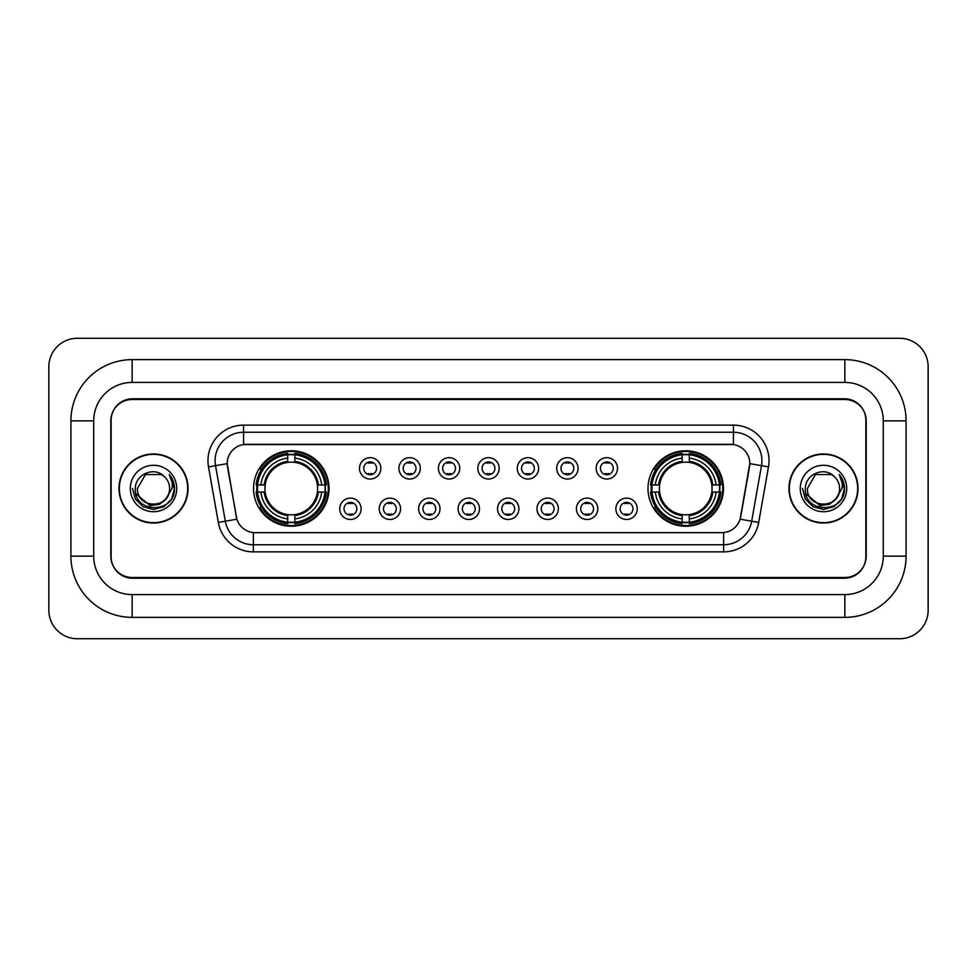 <?xml version="1.0" encoding="UTF-8"?>
<svg xmlns="http://www.w3.org/2000/svg" width="977" height="977" viewBox="0 0 977 977"><rect width="100%" height="100%" fill="white"/><g stroke="black" fill="none" stroke-linecap="round" stroke-linejoin="round"><path stroke-width="1.47" d="M647.983 488.5A37.737 37.737 0 0 0 685.72 526.237A37.737 37.737 0 0 0 723.456 488.5A37.737 37.737 0 0 0 685.72 450.763A37.737 37.737 0 0 0 647.983 488.5M253.544 488.5A37.737 37.737 0 0 0 291.28 526.237A37.737 37.737 0 0 0 329.017 488.5A37.737 37.737 0 0 0 291.28 450.763A37.737 37.737 0 0 0 253.544 488.5M361.124 508.797A10.674 10.674 0 0 1 350.45 519.471A10.674 10.674 0 0 1 339.764 508.797A10.674 10.674 0 0 1 350.45 498.111A10.674 10.674 0 0 1 361.124 508.797M344.038 508.797A6.412 6.412 0 0 0 350.45 515.197A6.412 6.412 0 0 0 356.849 508.797A6.412 6.412 0 0 0 350.45 502.386A6.412 6.412 0 0 0 344.038 508.797M400.57 508.797A10.674 10.674 0 0 1 389.896 519.471A10.674 10.674 0 0 1 379.21 508.797A10.674 10.674 0 0 1 389.896 498.111A10.674 10.674 0 0 1 400.57 508.797M383.485 508.797A6.412 6.412 0 0 0 389.896 515.197A6.412 6.412 0 0 0 396.296 508.797A6.412 6.412 0 0 0 389.896 502.386A6.412 6.412 0 0 0 383.485 508.797M440.016 508.797A10.674 10.674 0 0 1 429.33 519.471A10.674 10.674 0 0 1 418.657 508.797A10.674 10.674 0 0 1 429.33 498.111A10.674 10.674 0 0 1 440.016 508.797M422.931 508.797A6.412 6.412 0 0 0 429.33 515.197A6.412 6.412 0 0 0 435.742 508.797A6.412 6.412 0 0 0 429.33 502.386A6.412 6.412 0 0 0 422.931 508.797M479.463 508.797A10.674 10.674 0 0 1 468.777 519.471A10.674 10.674 0 0 1 458.103 508.797A10.674 10.674 0 0 1 468.777 498.111A10.674 10.674 0 0 1 479.463 508.797M462.365 508.797A6.412 6.412 0 0 0 468.777 515.197A6.412 6.412 0 0 0 475.188 508.797A6.412 6.412 0 0 0 468.777 502.386A6.412 6.412 0 0 0 462.365 508.797M518.897 508.797A10.674 10.674 0 0 1 508.223 519.471A10.674 10.674 0 0 1 497.537 508.797A10.674 10.674 0 0 1 508.223 498.111A10.674 10.674 0 0 1 518.897 508.797M501.812 508.797A6.412 6.412 0 0 0 508.223 515.197A6.412 6.412 0 0 0 514.635 508.797A6.412 6.412 0 0 0 508.223 502.386A6.412 6.412 0 0 0 501.812 508.797M558.343 508.797A10.674 10.674 0 0 1 547.67 519.471A10.674 10.674 0 0 1 536.984 508.797A10.674 10.674 0 0 1 547.67 498.111A10.674 10.674 0 0 1 558.343 508.797M541.258 508.797A6.412 6.412 0 0 0 547.67 515.197A6.412 6.412 0 0 0 554.069 508.797A6.412 6.412 0 0 0 547.67 502.386A6.412 6.412 0 0 0 541.258 508.797M597.79 508.797A10.674 10.674 0 0 1 587.104 519.471A10.674 10.674 0 0 1 576.43 508.797A10.674 10.674 0 0 1 587.104 498.111A10.674 10.674 0 0 1 597.79 508.797M580.704 508.797A6.412 6.412 0 0 0 587.104 515.197A6.412 6.412 0 0 0 593.515 508.797A6.412 6.412 0 0 0 587.104 502.386A6.412 6.412 0 0 0 580.704 508.797M637.236 508.797A10.674 10.674 0 0 1 626.55 519.471A10.674 10.674 0 0 1 615.876 508.797A10.674 10.674 0 0 1 626.55 498.111A10.674 10.674 0 0 1 637.236 508.797M620.151 508.797A6.412 6.412 0 0 0 626.55 515.197A6.412 6.412 0 0 0 632.962 508.797A6.412 6.412 0 0 0 626.55 502.386A6.412 6.412 0 0 0 620.151 508.797M380.847 468.349A10.674 10.674 0 0 1 370.173 479.035A10.674 10.674 0 0 1 359.487 468.349A10.674 10.674 0 0 1 370.173 457.676A10.674 10.674 0 0 1 380.847 468.349M363.762 468.349A6.412 6.412 0 0 0 370.173 474.761A6.412 6.412 0 0 0 376.572 468.349A6.412 6.412 0 0 0 370.173 461.938A6.412 6.412 0 0 0 363.762 468.349M420.293 468.349A10.674 10.674 0 0 1 409.607 479.035A10.674 10.674 0 0 1 398.934 468.349A10.674 10.674 0 0 1 409.607 457.676A10.674 10.674 0 0 1 420.293 468.349M403.208 468.349A6.412 6.412 0 0 0 409.607 474.761A6.412 6.412 0 0 0 416.019 468.349A6.412 6.412 0 0 0 409.607 461.938A6.412 6.412 0 0 0 403.208 468.349M459.74 468.349A10.674 10.674 0 0 1 449.054 479.035A10.674 10.674 0 0 1 438.38 468.349A10.674 10.674 0 0 1 449.054 457.676A10.674 10.674 0 0 1 459.74 468.349M442.654 468.349A6.412 6.412 0 0 0 449.054 474.761A6.412 6.412 0 0 0 455.465 468.349A6.412 6.412 0 0 0 449.054 461.938A6.412 6.412 0 0 0 442.654 468.349M499.174 468.349A10.674 10.674 0 0 1 488.5 479.035A10.674 10.674 0 0 1 477.826 468.349A10.674 10.674 0 0 1 488.5 457.676A10.674 10.674 0 0 1 499.174 468.349M482.088 468.349A6.412 6.412 0 0 0 488.5 474.761A6.412 6.412 0 0 0 494.912 468.349A6.412 6.412 0 0 0 488.5 461.938A6.412 6.412 0 0 0 482.088 468.349M538.62 468.349A10.674 10.674 0 0 1 527.946 479.035A10.674 10.674 0 0 1 517.26 468.349A10.674 10.674 0 0 1 527.946 457.676A10.674 10.674 0 0 1 538.62 468.349M521.535 468.349A6.412 6.412 0 0 0 527.946 474.761A6.412 6.412 0 0 0 534.346 468.349A6.412 6.412 0 0 0 527.946 461.938A6.412 6.412 0 0 0 521.535 468.349M578.066 468.349A10.674 10.674 0 0 1 567.393 479.035A10.674 10.674 0 0 1 556.707 468.349A10.674 10.674 0 0 1 567.393 457.676A10.674 10.674 0 0 1 578.066 468.349M560.981 468.349A6.412 6.412 0 0 0 567.393 474.761A6.412 6.412 0 0 0 573.792 468.349A6.412 6.412 0 0 0 567.393 461.938A6.412 6.412 0 0 0 560.981 468.349M617.513 468.349A10.674 10.674 0 0 1 606.827 479.035A10.674 10.674 0 0 1 596.153 468.349A10.674 10.674 0 0 1 606.827 457.676A10.674 10.674 0 0 1 617.513 468.349M600.428 468.349A6.412 6.412 0 0 0 606.827 474.761A6.412 6.412 0 0 0 613.238 468.349A6.412 6.412 0 0 0 606.827 461.938A6.412 6.412 0 0 0 600.428 468.349M218.311 522.451L208.516 466.908A35.599 35.599 0 0 1 243.578 425.129L733.422 425.129A35.599 35.599 0 0 1 768.484 466.908L758.689 522.451A35.599 35.599 0 0 1 723.627 551.871L253.373 551.871A35.599 35.599 0 0 1 218.311 522.451L236.874 519.178L227.494 466.921A19.222 19.222 0 0 1 246.424 444.352L730.576 444.352A19.222 19.222 0 0 1 749.506 466.921L740.713 516.76A19.222 19.222 0 0 1 721.783 532.648L255.217 532.648A19.222 19.222 0 0 1 236.287 516.76L227.201 463.623L215.526 465.675A28.48 28.48 0 0 1 243.578 432.249L733.422 432.249A28.48 28.48 0 0 1 761.474 465.675L751.679 521.217A28.48 28.48 0 0 1 723.627 544.751L253.373 544.751A28.48 28.48 0 0 1 225.321 521.217L215.526 465.675A28.48 28.48 0 0 1 215.099 460.729M256.939 492.054A34.537 34.537 0 0 1 256.939 484.946M651.378 492.054A34.537 34.537 0 0 1 651.378 484.946M132.151 359.634L132.151 382.41L844.849 382.41L844.849 359.634A61.233 61.233 0 0 1 906.082 420.867A61.233 61.233 0 0 0 844.849 359.634L132.151 359.634A61.233 61.233 0 0 0 70.918 420.867L70.918 556.133A61.233 61.233 0 0 0 132.151 617.366L844.849 617.366A61.233 61.233 0 0 0 906.082 556.133L906.082 420.867L883.293 420.867A38.445 38.445 0 0 0 844.849 382.41L132.151 382.41A38.445 38.445 0 0 0 93.707 420.867L93.707 556.133A38.445 38.445 0 0 0 132.151 594.59L844.849 594.59A38.445 38.445 0 0 0 883.293 556.133L883.293 420.867L883.293 556.133L906.082 556.133M844.849 399.508L132.151 399.508A21.36 21.36 0 0 0 110.792 420.867L110.792 556.133A21.36 21.36 0 0 0 132.151 577.492L844.849 577.492A21.36 21.36 0 0 0 866.208 556.133L866.208 420.867A21.36 21.36 0 0 0 844.849 399.508M928.15 366.754A28.48 28.48 0 0 0 899.67 338.274L77.33 338.274A28.48 28.48 0 0 0 48.85 366.754L48.85 610.246A28.48 28.48 0 0 0 77.33 638.726L899.67 638.726A28.48 28.48 0 0 0 928.15 610.246L928.15 366.754M118.986 488.5A34.537 34.537 0 0 0 153.511 523.037A34.537 34.537 0 0 0 188.048 488.5A34.537 34.537 0 0 0 153.511 453.963A34.537 34.537 0 0 0 118.986 488.5M788.952 488.5A34.537 34.537 0 0 0 823.489 523.037A34.537 34.537 0 0 0 858.014 488.5A34.537 34.537 0 0 0 823.489 453.963A34.537 34.537 0 0 0 788.952 488.5M243.578 425.129L243.578 444.572L733.422 444.572L733.422 425.129M227.201 463.587L227.409 460.729M721.783 532.648L255.217 532.648M768.484 466.908L749.799 463.623L740.126 519.178L758.689 522.451M865.854 420.147A21.36 21.36 0 0 0 844.494 398.787L132.506 398.787A21.36 21.36 0 0 0 111.146 420.147L111.146 556.853A21.36 21.36 0 0 0 132.506 578.213L844.494 578.213A21.36 21.36 0 0 0 865.854 556.853L865.854 420.147L865.854 556.853M111.146 420.147L111.146 556.853M187.682 488.5A34.171 34.171 0 0 0 153.511 454.329A34.171 34.171 0 0 0 119.341 488.5A34.171 34.171 0 0 0 153.511 522.671A34.171 34.171 0 0 0 187.682 488.5M165.846 498.844C157.297 510.385 136.585 502.996 137.415 488.5C136.426 509.261 170.596 509.261 169.607 488.5C170.596 509.261 136.426 509.261 137.415 488.5L145.463 474.566L161.559 474.566L164.051 476.336C154.183 465.992 135.168 474.517 135.339 488.5C133.531 513.34 173.821 514 174.468 489.709L174.504 488.5C174.443 483.224 172.685 478.583 169.229 474.59C171.854 478.901 172.782 483.542 172.013 488.5L165.846 498.844A16.096 16.096 0 0 0 169.607 488.5C170.596 509.261 136.426 509.261 137.415 488.5L145.463 474.566M169.607 488.5A16.096 16.096 0 0 0 164.051 476.336M166.872 497.977L159.605 504.266L150.079 505.597L135.84 493.715M130.295 488.5A23.216 23.216 0 0 0 153.511 511.716A23.216 23.216 0 0 0 176.727 488.5A23.216 23.216 0 0 0 153.511 465.284A23.216 23.216 0 0 0 130.295 488.5M169.229 474.59L174.492 489.111L173.515 482.137L174.492 489.111L173.515 482.137L174.492 489.111L169.387 474.773L174.492 489.111L169.387 474.773L174.504 488.5L171.683 498.991L164.002 506.672L153.511 509.493L143.021 506.672L135.339 498.991L132.518 488.5M169.387 474.773L174.492 489.123M857.659 488.5A34.171 34.171 0 0 0 823.489 454.329A34.171 34.171 0 0 0 789.318 488.5A34.171 34.171 0 0 0 823.489 522.671A34.171 34.171 0 0 0 857.659 488.5M839.585 488.5C840.574 509.261 806.404 509.261 807.393 488.5L815.441 474.566L831.537 474.566L834.028 476.336C824.161 465.992 805.133 474.517 805.317 488.5C803.509 513.34 843.786 514 844.446 489.709L844.482 488.5C844.421 483.224 842.662 478.583 839.206 474.59C841.832 478.901 842.76 483.542 841.979 488.5L835.823 498.844A16.096 16.096 0 0 0 839.585 488.5C840.574 509.261 806.404 509.261 807.393 488.5L815.441 474.566L831.537 474.566L834.028 476.336A16.096 16.096 0 0 1 839.585 488.5C840.574 509.261 806.404 509.261 807.393 488.5C806.55 502.996 827.275 510.385 835.823 498.844M836.849 497.977L829.583 504.266L820.057 505.597L805.817 493.715M800.273 488.5A23.216 23.216 0 0 0 823.489 511.716A23.216 23.216 0 0 0 846.705 488.5A23.216 23.216 0 0 0 823.489 465.284A23.216 23.216 0 0 0 800.273 488.5M839.206 474.59L844.47 489.111L843.493 482.137L844.47 489.111L843.493 482.137L844.47 489.111L839.365 474.773L844.47 489.111L839.365 474.773L844.482 488.5L841.661 498.991L833.979 506.672L823.489 509.493L812.998 506.672L805.317 498.991L802.496 488.5M839.365 474.773L844.47 489.123M371.944 463.183L371.944 462.194L371.944 463.183A5.459 5.459 0 0 0 368.39 463.183L368.39 462.194M368.39 474.504L368.39 473.515A5.459 5.459 0 0 0 371.944 473.515L371.944 474.504M411.39 463.183L411.39 462.194L411.39 463.183A5.459 5.459 0 0 0 407.836 463.183L407.836 462.194M407.836 474.504L407.836 473.515A5.459 5.459 0 0 0 411.39 473.515L411.39 474.504M450.837 463.183L450.837 462.194L450.837 463.183A5.459 5.459 0 0 0 447.271 463.183L447.271 462.194M447.271 474.504L447.271 473.515A5.459 5.459 0 0 0 450.837 473.515L450.837 474.504M490.283 463.183L490.283 462.194L490.283 463.183A5.459 5.459 0 0 0 486.717 463.183L486.717 462.194M486.717 474.504L486.717 473.515A5.459 5.459 0 0 0 490.283 473.515L490.283 474.504M529.729 463.183L529.729 462.194L529.729 463.183A5.459 5.459 0 0 0 526.163 463.183L526.163 462.194M526.163 474.504L526.163 473.515A5.459 5.459 0 0 0 529.729 473.515L529.729 474.504M569.164 463.183L569.164 462.194L569.164 463.183A5.459 5.459 0 0 0 565.61 463.183L565.61 462.194M565.61 474.504L565.61 473.515A5.459 5.459 0 0 0 569.164 473.515L569.164 474.504M608.61 463.183L608.61 462.194L608.61 463.183A5.459 5.459 0 0 0 605.056 463.183L605.056 462.194M605.056 474.504L605.056 473.515A5.459 5.459 0 0 0 608.61 473.515L608.61 474.504M348.667 514.952L348.667 513.951A5.459 5.459 0 0 0 352.221 513.951L352.221 514.952M352.221 502.63L352.221 503.631A5.459 5.459 0 0 0 348.667 503.631L348.667 502.63M388.113 514.952L388.113 513.951A5.459 5.459 0 0 0 391.667 513.951L391.667 514.952M391.667 502.63L391.667 503.631A5.459 5.459 0 0 0 388.113 503.631L388.113 502.63M427.56 514.952L427.56 513.951A5.459 5.459 0 0 0 431.113 513.951L431.113 514.952M431.113 502.63L431.113 503.631A5.459 5.459 0 0 0 427.56 503.631L427.56 502.63M466.994 514.952L466.994 513.951A5.459 5.459 0 0 0 470.56 513.951L470.56 514.952M470.56 502.63L470.56 503.631A5.459 5.459 0 0 0 466.994 503.631L466.994 502.63M506.44 514.952L506.44 513.951A5.459 5.459 0 0 0 510.006 513.951L510.006 514.952M510.006 502.63L510.006 503.631A5.459 5.459 0 0 0 506.44 503.631L506.44 502.63M545.887 514.952L545.887 513.951A5.459 5.459 0 0 0 549.44 513.951L549.44 514.952M549.44 502.63L549.44 503.631A5.459 5.459 0 0 0 545.887 503.631L545.887 502.63M585.333 514.952L585.333 513.951A5.459 5.459 0 0 0 588.887 513.951L588.887 514.952M588.887 502.63L588.887 503.631A5.459 5.459 0 0 0 585.333 503.631L585.333 502.63M624.779 514.952L624.779 513.951A5.459 5.459 0 0 0 628.333 513.951L628.333 514.952M628.333 502.63L628.333 503.631A5.459 5.459 0 0 0 624.779 503.631L624.779 502.63M294.846 522.207L294.846 523.635A35.319 35.319 0 0 0 326.416 492.054L324.987 492.054A33.89 33.89 0 0 1 294.846 522.207L294.846 518.909A30.617 30.617 0 0 0 321.689 492.054L317.378 492.054A26.342 26.342 0 0 0 294.846 462.402L294.846 454.793A33.89 33.89 0 0 1 324.987 484.946L326.416 484.946A35.319 35.319 0 0 0 294.846 453.365L294.846 454.793M257.574 492.054L256.145 492.054A35.319 35.319 0 0 0 287.726 523.635L287.726 522.207A33.89 33.89 0 0 1 257.574 492.054L260.871 492.054A30.617 30.617 0 0 0 287.726 518.909L287.726 514.598A26.342 26.342 0 0 0 317.378 492.054L318.429 492.054A27.38 27.38 0 0 1 294.846 515.648L294.846 518.909M287.726 454.793L287.726 453.365A35.319 35.319 0 0 0 256.145 484.946L257.574 484.946A33.89 33.89 0 0 1 287.726 454.793L287.726 458.091A30.617 30.617 0 0 0 260.871 484.946L265.182 484.946A26.342 26.342 0 0 0 287.726 514.598L287.726 515.648A27.38 27.38 0 0 1 264.132 492.054L260.871 492.054M257.647 492.054A33.816 33.816 0 0 1 257.647 484.946M294.846 454.867A33.816 33.816 0 0 0 287.726 454.867M324.914 484.946A33.816 33.816 0 0 1 324.914 492.054M324.987 484.946L321.689 484.946A30.617 30.617 0 0 0 294.846 458.091M321.689 492.054L324.987 492.054M287.726 518.909L287.726 522.207M317.378 484.946L321.689 484.946M294.846 514.647L294.846 515.648M287.726 514.598A26.342 26.342 0 0 1 265.182 492.054L264.132 492.054M294.846 522.133A33.816 33.816 0 0 1 287.726 522.133M260.871 484.946L257.574 484.946M287.726 462.353L287.726 458.091M294.846 462.402A26.342 26.342 0 0 0 265.182 484.946L264.132 484.946A27.38 27.38 0 0 1 287.726 461.352M294.846 462.353L294.846 461.352A27.38 27.38 0 0 1 318.429 484.946M261.653 469.278L259.638 469.278A37.028 37.028 0 0 1 328.309 488.5A37.028 37.028 0 0 1 259.638 507.722L261.653 507.722M689.273 522.207L689.273 523.635A35.319 35.319 0 0 0 720.855 492.054L719.426 492.054A33.89 33.89 0 0 1 689.273 522.207L689.273 518.909A30.617 30.617 0 0 0 716.129 492.054L711.818 492.054A26.342 26.342 0 0 0 689.273 462.402L689.273 454.793A33.89 33.89 0 0 1 719.426 484.946L720.855 484.946A35.319 35.319 0 0 0 689.273 453.365L689.273 454.793M652.013 492.054L650.584 492.054A35.319 35.319 0 0 0 682.154 523.635L682.154 522.207A33.89 33.89 0 0 1 652.013 492.054L655.311 492.054A30.617 30.617 0 0 0 682.154 518.909L682.154 514.598A26.342 26.342 0 0 0 711.818 492.054L712.868 492.054A27.38 27.38 0 0 1 689.273 515.648L689.273 518.909M682.154 454.793L682.154 453.365A35.319 35.319 0 0 0 650.584 484.946L652.013 484.946A33.89 33.89 0 0 1 682.154 454.793L682.154 458.091A30.617 30.617 0 0 0 655.311 484.946L659.622 484.946A26.342 26.342 0 0 0 682.154 514.598L682.154 515.648A27.38 27.38 0 0 1 658.571 492.054L655.311 492.054M652.086 492.054A33.816 33.816 0 0 1 652.086 484.946M689.273 454.867A33.816 33.816 0 0 0 682.154 454.867M719.353 484.946A33.816 33.816 0 0 1 719.353 492.054M719.426 484.946L716.129 484.946A30.617 30.617 0 0 0 689.273 458.091M716.129 492.054L719.426 492.054M682.154 518.909L682.154 522.207M711.818 484.946L716.129 484.946M689.273 514.647L689.273 515.648M682.154 514.598A26.342 26.342 0 0 1 659.622 492.054L658.571 492.054M689.273 522.133A33.816 33.816 0 0 1 682.154 522.133M655.311 484.946L652.013 484.946M682.154 462.353L682.154 458.091M689.273 462.402A26.342 26.342 0 0 0 659.622 484.946L658.571 484.946A27.38 27.38 0 0 1 682.154 461.352M689.273 462.353L689.273 461.352A27.38 27.38 0 0 1 712.868 484.946M656.092 469.278L654.077 469.278A37.028 37.028 0 0 1 722.748 488.5A37.028 37.028 0 0 1 654.077 507.722L656.092 507.722M844.849 617.366L844.849 594.59L132.151 594.59L132.151 617.366M70.918 556.133L93.707 556.133L93.707 420.867L70.918 420.867M723.627 532.55L723.627 551.871M253.373 551.871L253.373 532.55M208.516 466.908L215.526 465.675M294.846 514.598A26.342 26.342 0 0 0 317.378 492.054M287.726 522.451A34.134 34.134 0 0 0 294.846 522.451M325.231 492.054A34.134 34.134 0 0 0 325.231 484.946M294.846 454.549A34.134 34.134 0 0 0 287.726 454.549M689.273 514.598A26.342 26.342 0 0 0 711.818 492.054M682.154 522.451A34.134 34.134 0 0 0 689.273 522.451M719.67 492.054A34.134 34.134 0 0 0 719.67 484.946M689.273 454.549A34.134 34.134 0 0 0 682.154 454.549"/></g></svg>
